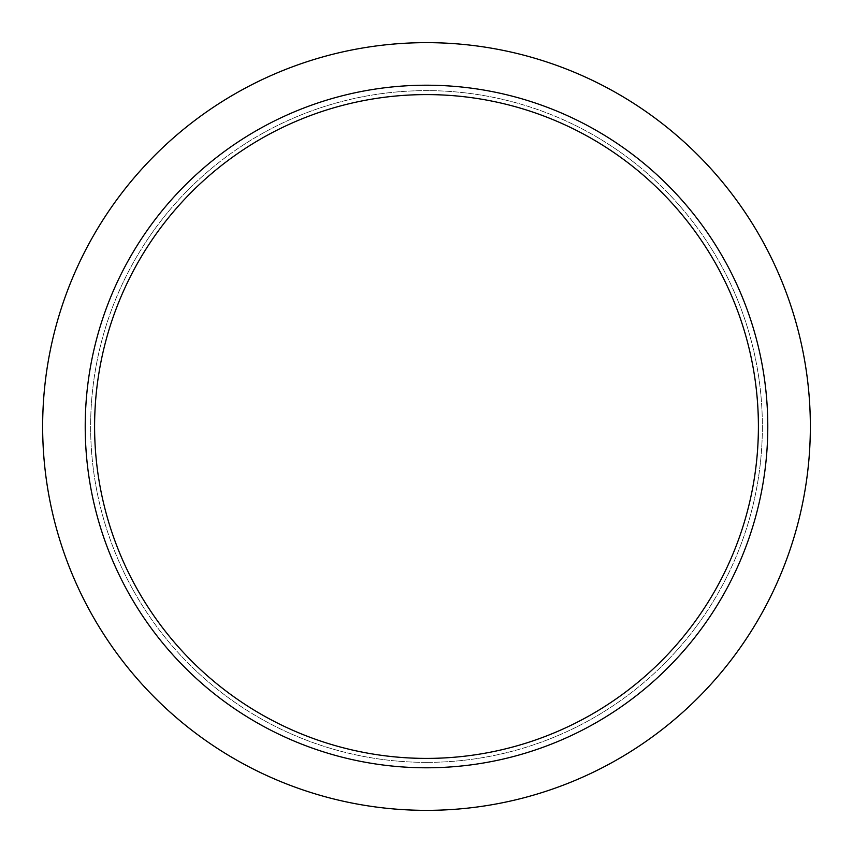 <?xml version="1.0" encoding="UTF-8"?>
<svg xmlns="http://www.w3.org/2000/svg" width="853" height="853" viewBox="0 0 853 853"><rect width="100%" height="100%" fill="white"/><g stroke="black" fill="none" stroke-linecap="round" stroke-linejoin="round"><path stroke-width="0.64" stroke-dasharray="4.26 3.2" d="M426.5 810.35A383.85 383.85 0 0 0 810.35 426.5A383.85 383.85 0 0 0 426.5 42.65A383.85 383.85 0 0 0 42.65 426.5A383.85 383.85 0 0 0 426.5 810.35A383.85 383.85 0 0 0 810.35 426.5A383.85 383.85 0 0 0 426.5 42.65A383.85 383.85 0 0 0 42.65 426.5A383.85 383.85 0 0 0 426.5 810.35A383.85 383.85 0 0 0 810.35 426.5A383.85 383.85 0 0 0 426.5 42.65A383.85 383.85 0 0 0 42.65 426.5A383.85 383.85 0 0 0 426.5 810.35M426.5 762.369A335.869 335.869 0 0 0 762.369 426.5A335.869 335.869 0 0 0 426.5 90.631A335.869 335.869 0 0 0 90.631 426.5A335.869 335.869 0 0 0 426.5 762.369A335.869 335.869 0 0 0 762.369 426.5A335.869 335.869 0 0 0 426.5 90.631A335.869 335.869 0 0 0 90.631 426.5A335.869 335.869 0 0 0 426.5 762.369M426.5 767.785A341.285 341.285 0 0 0 767.785 426.5A341.285 341.285 0 0 0 426.5 85.215A341.285 341.285 0 0 0 85.215 426.5A341.285 341.285 0 0 0 426.5 767.785M758.402 426.5A331.902 331.902 0 0 1 426.5 758.402A331.902 331.902 0 0 1 94.598 426.5A331.902 331.902 0 0 1 426.5 94.598A331.902 331.902 0 0 1 758.402 426.5"/><path stroke-width="1.28" d="M426.5 810.35A383.85 383.85 0 0 0 810.35 426.5A383.85 383.85 0 0 0 426.5 42.65A383.85 383.85 0 0 0 42.65 426.5A383.85 383.85 0 0 0 426.5 810.35M426.5 85.215A341.285 341.285 0 0 1 767.785 426.5A341.285 341.285 0 0 1 426.5 767.785A341.285 341.285 0 0 1 85.215 426.5A341.285 341.285 0 0 1 426.5 85.215M94.598 426.5A331.902 331.902 0 0 0 426.5 758.402A331.902 331.902 0 0 0 758.402 426.5A331.902 331.902 0 0 0 426.5 94.598A331.902 331.902 0 0 0 94.598 426.5"/></g></svg>
